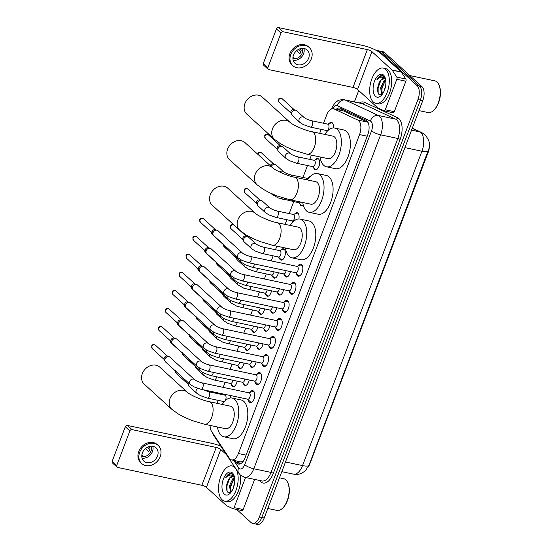 <?xml version="1.0" encoding="UTF-8"?>
<svg xmlns="http://www.w3.org/2000/svg" width="552" height="552" viewBox="0 0 552 552"><rect width="100%" height="100%" fill="white"/><g stroke="black" fill="none" stroke-linecap="round" stroke-linejoin="round"><path stroke-width="0.83" d="M328.978 123.669A5.761 2.967 102 0 1 331.455 122.358A5.761 2.967 102 0 1 332.242 122.779A5.761 2.967 102 0 1 333.284 127.926M315.254 159.797A5.761 2.967 102 0 1 317.731 158.493A5.761 2.967 102 0 1 318.518 158.914A5.761 2.967 102 0 1 319.235 165.559A5.761 2.967 102 0 1 315.344 169.768A5.761 2.967 102 0 1 314.557 169.347A5.761 2.967 102 0 1 313.612 167.566M308.395 177.868A5.761 2.967 102 0 1 310.134 176.578M303.352 205.351A5.761 2.967 102 0 1 301.62 205.896A5.761 2.967 102 0 1 300.826 205.482A5.761 2.967 102 0 1 299.881 203.702M294.664 213.997A5.761 2.967 102 0 1 297.142 212.692A5.761 2.967 102 0 1 297.928 213.107A5.761 2.967 102 0 1 298.846 218.971M280.94 250.132A5.761 2.967 102 0 1 283.417 248.821A5.761 2.967 102 0 1 284.204 249.242A5.761 2.967 102 0 1 284.922 255.893A5.761 2.967 102 0 1 281.03 260.095A5.761 2.967 102 0 1 280.243 259.675A5.761 2.967 102 0 1 279.298 257.901M278.339 272.75A5.761 2.967 102 0 1 274.165 278.16A5.761 2.967 102 0 1 273.378 277.746A5.761 2.967 102 0 1 272.433 275.965M271.474 290.821A5.761 2.967 102 0 1 267.306 296.231A5.761 2.967 102 0 1 266.512 295.81A5.761 2.967 102 0 1 265.567 294.03M264.615 308.885A5.761 2.967 102 0 1 260.44 314.295A5.761 2.967 102 0 1 259.654 313.874A5.761 2.967 102 0 1 258.709 312.101M257.75 326.95A5.761 2.967 102 0 1 253.575 332.359A5.761 2.967 102 0 1 252.788 331.945A5.761 2.967 102 0 1 251.843 330.165M250.884 345.021A5.761 2.967 102 0 1 246.716 350.43A5.761 2.967 102 0 1 245.923 350.009A5.761 2.967 102 0 1 244.984 348.229M244.025 363.085A5.761 2.967 102 0 1 239.851 368.494A5.761 2.967 102 0 1 239.064 368.074A5.761 2.967 102 0 1 238.119 366.293M237.16 381.149A5.761 2.967 102 0 1 232.985 386.559A5.761 2.967 102 0 1 232.199 386.145A5.761 2.967 102 0 1 231.253 384.364M290.407 271.591A5.761 2.967 102 0 1 286.24 277A5.761 2.967 102 0 1 285.446 276.587A5.761 2.967 102 0 1 284.508 274.806M283.549 289.655A5.761 2.967 102 0 1 279.374 295.072A5.761 2.967 102 0 1 278.587 294.651A5.761 2.967 102 0 1 277.642 292.87M276.683 307.726A5.761 2.967 102 0 1 272.509 313.136A5.761 2.967 102 0 1 271.722 312.715A5.761 2.967 102 0 1 270.777 310.935M269.818 325.79A5.761 2.967 102 0 1 265.65 331.2A5.761 2.967 102 0 1 264.863 330.786A5.761 2.967 102 0 1 263.918 329.006M262.959 343.855A5.761 2.967 102 0 1 258.784 349.264A5.761 2.967 102 0 1 257.998 348.85A5.761 2.967 102 0 1 257.053 347.07M256.093 361.926A5.761 2.967 102 0 1 251.926 367.335A5.761 2.967 102 0 1 251.132 366.914A5.761 2.967 102 0 1 250.187 365.134M249.235 379.99A5.761 2.967 102 0 1 245.06 385.399A5.761 2.967 102 0 1 244.274 384.979A5.761 2.967 102 0 1 243.328 383.205M297.845 266.009A6.127 3.153 102 0 1 300.771 264.208A6.127 3.153 102 0 1 301.613 264.656A6.127 3.153 102 0 1 302.372 271.729A6.127 3.153 102 0 1 298.232 276.2A6.127 3.153 102 0 1 297.39 275.758A6.127 3.153 102 0 1 296.286 273.371M290.98 284.073A6.127 3.153 102 0 1 293.912 282.279A6.127 3.153 102 0 1 294.747 282.721A6.127 3.153 102 0 1 295.506 289.793A6.127 3.153 102 0 1 291.366 294.264A6.127 3.153 102 0 1 290.531 293.823A6.127 3.153 102 0 1 289.42 291.435M284.114 302.144A6.127 3.153 102 0 1 287.047 300.343A6.127 3.153 102 0 1 287.882 300.785A6.127 3.153 102 0 1 288.648 307.864A6.127 3.153 102 0 1 284.508 312.335A6.127 3.153 102 0 1 283.666 311.887A6.127 3.153 102 0 1 282.562 309.5M277.256 320.208A6.127 3.153 102 0 1 280.181 318.407A6.127 3.153 102 0 1 281.023 318.856A6.127 3.153 102 0 1 281.782 325.928A6.127 3.153 102 0 1 277.642 330.4A6.127 3.153 102 0 1 276.807 329.958A6.127 3.153 102 0 1 275.696 327.571M270.39 338.272A6.127 3.153 102 0 1 273.323 336.478A6.127 3.153 102 0 1 274.158 336.92A6.127 3.153 102 0 1 274.917 343.993A6.127 3.153 102 0 1 270.784 348.464A6.127 3.153 102 0 1 269.942 348.022A6.127 3.153 102 0 1 268.831 345.635M263.532 356.344A6.127 3.153 102 0 1 266.457 354.543A6.127 3.153 102 0 1 267.299 354.984A6.127 3.153 102 0 1 268.058 362.064A6.127 3.153 102 0 1 263.918 366.535A6.127 3.153 102 0 1 263.076 366.086A6.127 3.153 102 0 1 261.972 363.699M256.666 374.408A6.127 3.153 102 0 1 259.599 372.607A6.127 3.153 102 0 1 260.434 373.055A6.127 3.153 102 0 1 261.193 380.128A6.127 3.153 102 0 1 257.053 384.599A6.127 3.153 102 0 1 256.218 384.157A6.127 3.153 102 0 1 255.107 381.763M249.801 392.472A6.127 3.153 102 0 1 252.733 390.678A6.127 3.153 102 0 1 253.568 391.12A6.127 3.153 102 0 1 254.334 398.192A6.127 3.153 102 0 1 250.194 402.663A6.127 3.153 102 0 1 249.352 402.222A6.127 3.153 102 0 1 248.248 399.834M210.112 425.419A10.805 5.561 -78 0 0 211.547 431.402L229.39 458.27A10.805 5.561 -78 0 0 230.129 459.14A10.805 5.561 -78 0 0 231.605 459.919A10.805 5.561 -78 0 0 238.409 453.516L359.559 134.591A10.805 5.561 -78 0 0 357.862 120.074L334.029 108.965A10.805 5.561 -78 0 0 333.401 108.751A10.805 5.561 -78 0 0 326.598 115.161L323.52 123.255M231.605 459.919L241.058 461.927L243.694 460.996M308.099 467.171A9.722 5.009 -78 0 0 309.81 463.921L428.235 152.159A9.722 5.009 -78 0 0 429.415 146.308M357.862 120.074L367.673 122.158L343.841 111.042L333.401 108.751M321.195 129.389L319.698 133.329M311.418 155.133L309.796 159.39M307.471 165.517L302.938 177.454M293.74 201.652L289.207 213.589M286.881 219.717L285.108 224.381M276.828 246.185L275.482 249.718M273.157 255.852L271.232 260.903M266.292 273.916L264.373 278.974M259.426 291.987L257.508 297.038M252.568 310.051L250.649 315.102M245.702 328.116L243.784 333.173M238.843 346.187L236.918 351.238M231.978 364.251L230.06 369.302M225.112 382.315L223.194 387.366M220.869 393.5L220.579 394.252M218.254 400.379L217.129 403.346M230.225 395.487A5.761 2.967 102 0 1 230.446 397.964M308.975 465.281A12.599 3.119 20.8 0 1 302.537 465.598A14.4 7.417 -78 0 1 293.471 474.14C296.596 474.761 299.557 474.341 302.358 472.891L305.346 470.746L308.975 465.281L429.228 147.839C430.553 144.341 429.139 139.973 424.978 134.736L421.673 132.535A12.599 10.729 115 0 0 419.692 131.873L412.22 128.388M376.878 50.749A10.805 5.561 102 0 1 378.21 50.729A10.805 5.561 102 0 1 379.686 51.508L417.105 85.608L419.52 86.119A10.805 5.561 102 0 1 420.369 100.064L261.807 517.479A10.805 5.561 102 0 1 255.003 523.889A10.805 5.561 102 0 0 261.807 517.479L420.369 100.064A10.805 5.561 102 0 0 419.52 86.119L382.101 52.026L419.52 86.119L421.942 86.629A10.805 5.561 102 0 1 422.784 100.574L264.222 517.99A10.805 5.561 102 0 1 257.418 524.4L252.588 523.379A10.805 5.561 102 0 1 251.112 522.592L236.725 509.482M378.21 50.729L380.625 51.239A10.805 5.561 102 0 1 382.101 52.026A10.805 5.561 102 0 0 380.625 51.239L383.04 51.75A10.805 5.561 102 0 1 384.516 52.537L421.942 86.629M234.952 460.63L236.125 462.397A10.805 5.561 -78 0 0 236.863 463.266A10.805 5.561 -78 0 0 238.34 464.053A10.805 5.561 -78 0 0 245.143 457.642L367.777 134.798A10.805 5.561 -78 0 0 366.086 120.288L340.336 108.282A10.805 5.561 -78 0 0 339.708 108.068A10.805 5.561 -78 0 0 336.161 109.337M239.602 464.046A10.805 5.561 102 0 1 239.278 463.777A10.805 5.561 102 0 1 238.54 462.907L237.367 461.141M417.105 85.608A10.805 5.561 102 0 1 417.954 99.546L259.392 516.969A10.805 5.561 102 0 1 252.588 523.379M354.412 101.885L358.717 90.542M338.576 109.848A10.805 5.561 102 0 1 340.957 108.571M245.557 477.487L234.11 507.619L243.17 509.537A1.801 0.925 102 0 1 242.038 510.607A1.801 0.925 102 0 1 241.935 510.572L233.089 508.702M254.617 479.405L243.17 509.537M220.869 446.244A14.4 3.567 20.8 0 0 211.671 443.297L127.429 425.454L131.99 429.608L216.232 447.458A3.602 0.89 -159.2 0 1 220.772 449.48L226.465 454.669M117.031 467.137L112.47 462.983A1.801 1.477 -47.7 0 1 112.166 461.327L116.734 465.488A1.801 1.477 132.3 0 0 117.624 467.44L201.866 485.284A3.602 0.89 -159.2 0 1 206.407 487.312L226.568 505.687A1.801 0.925 -78 0 0 226.713 505.777L232.875 508.654A1.801 0.925 -78 0 0 232.978 508.689A1.801 0.925 -78 0 0 234.11 507.619M131.99 429.608A1.801 1.477 132.3 0 0 129.865 430.919L125.304 426.765L112.166 461.327M125.304 426.765A1.801 1.477 -47.7 0 1 127.429 425.454M129.865 430.919L116.734 465.488M142.388 452.888A9.005 7.39 132.3 0 0 143.872 461.141A9.005 7.39 132.3 0 0 157.486 456.083A9.005 7.39 132.3 0 0 156.002 447.831A9.005 7.39 132.3 0 0 142.388 452.888M142.043 458.105A9.005 7.39 132.3 0 0 152.462 451.508A9.005 7.39 132.3 0 0 152.814 446.292M141.912 454.613L142.657 455.296A7.204 5.906 -47.7 0 1 141.816 455.29M145.486 448.534L148.778 451.536A7.204 5.906 -47.7 0 0 149.585 449.942A7.204 5.906 -47.7 0 0 150.013 448.272L148.391 446.789M141.781 456.249A7.204 5.906 132.3 0 0 150.958 451.191A7.204 5.906 132.3 0 0 150.938 446.202M158.182 445.436L157.272 444.601A12.241 10.046 132.3 0 0 138.759 451.481A12.241 10.046 132.3 0 0 140.781 462.7L141.691 463.535A12.241 10.046 132.3 0 0 160.204 456.663A12.241 10.046 132.3 0 0 158.182 445.436A12.241 10.046 132.3 0 0 139.67 452.309A12.241 10.046 132.3 0 0 141.691 463.535M149.709 449.59L147.06 447.43M279.484 477.811L283.652 478.694A16.201 8.342 102 0 1 285.867 479.874A16.201 8.342 102 0 1 287.889 482.917L288.151 483.559A15.484 7.976 102 0 1 283.024 507.778L282.514 508.261A16.201 8.342 102 0 1 276.938 510.4L267.837 508.475M287.889 482.917A16.201 8.342 102 0 1 282.514 508.261M235.883 468.848A18.002 9.274 102 0 1 236.277 489.631A18.002 9.274 102 0 1 224.629 501.161A18.002 9.274 102 0 1 222.166 499.85A18.002 9.274 102 0 1 219.931 479.074A18.002 9.274 102 0 1 232.095 465.936A18.002 9.274 102 0 1 234.559 467.24A18.002 9.274 102 0 1 235.683 468.544M240.265 474.955A18.002 9.274 102 0 1 237.243 493.619A18.002 9.274 102 0 1 227.044 501.671L224.629 501.161M234.614 478.046L230.474 485.891L231.26 491.984M234.496 477.321L232.958 478.453L229.515 485.691L230.453 491.956L230.977 492.356M234.655 482.372L233.165 488.465M233.406 476.328L230.08 477.846L228.148 480.537A8.135 4.188 102 0 1 233.068 476.224A8.135 4.188 102 0 1 234.179 476.818A8.135 4.188 102 0 1 234.448 477.094L234.117 476.68C231.467 474.147 228.638 474.534 225.637 477.839C226.893 475.465 228.328 474.009 229.929 473.457L233.089 474.423L234.131 475.852M228.148 480.537C226.023 485.449 225.865 489.3 227.686 492.108L230.874 492.487M224.326 494.178A11.737 6.044 102 0 1 223.401 479.026A11.737 6.044 102 0 1 232.399 472.912A11.737 6.044 102 0 1 233.862 475.12A11.737 6.044 102 0 1 229.97 493.481A11.737 6.044 102 0 1 224.326 494.178M234.324 476.542L233.848 476.39M234.462 477.149L234.131 477.521M230.432 491.935L230.626 492.632M233.144 474.478L231.902 475.189M233.599 478.991L230.819 486.547L230.736 491.038M233.351 474.706L232.316 475.334M229.763 478.177L226.989 485.732L227.051 491.08M231.212 473.43L227.445 475.444L225.637 477.839M159.763 367.135A11.523 9.453 132.3 0 0 142.34 373.601A11.523 9.453 132.3 0 0 144.244 384.164L171.838 409.308A11.523 9.453 -47.7 0 1 169.933 398.744A11.523 9.453 -47.7 0 1 187.356 392.279L159.763 367.135M209.229 401.677A11.523 5.934 -78 0 1 210.802 402.512A11.523 5.934 -78 0 1 211.706 417.381A11.523 5.934 -78 0 1 204.454 424.219L225.589 428.697A11.523 5.934 -78 0 0 233.372 420.286A11.523 5.934 -78 0 0 231.943 406.99A11.523 5.934 -78 0 0 230.363 406.155L209.229 401.677C201.721 400.393 189.032 394.307 187.356 392.279M222.249 404.437A19.803 10.198 102 0 1 232.082 398.054A19.803 10.198 102 0 1 234.786 399.489A19.803 10.198 102 0 1 237.25 422.349A19.803 10.198 102 0 1 223.87 436.798A19.803 10.198 102 0 1 221.166 435.362A19.803 10.198 102 0 1 217.474 426.979M232.082 398.054L241.141 399.972A19.803 10.198 102 0 1 243.846 401.407A19.803 10.198 102 0 1 246.302 424.267A19.803 10.198 102 0 1 232.93 438.716L223.87 436.798M227.748 188.163A11.523 9.453 132.3 0 0 210.326 194.635A11.523 9.453 132.3 0 0 212.23 205.199L239.823 230.343A11.523 9.453 -47.7 0 1 237.919 219.779A11.523 9.453 -47.7 0 1 255.341 213.307L227.748 188.163M277.214 222.704A11.523 5.934 -78 0 1 278.788 223.546A11.523 5.934 -78 0 1 279.692 238.416A11.523 5.934 -78 0 1 272.433 245.254L293.574 249.732A11.523 5.934 -78 0 0 301.351 241.321A11.523 5.934 -78 0 0 299.922 228.024A11.523 5.934 -78 0 0 298.349 227.182L277.214 222.704C269.707 221.428 257.018 215.335 255.341 213.307M290.235 225.464A19.803 10.198 102 0 1 300.067 219.082A19.803 10.198 102 0 1 302.772 220.524A19.803 10.198 102 0 1 305.228 243.377A19.803 10.198 102 0 1 291.856 257.832A19.803 10.198 102 0 1 289.144 256.39A19.803 10.198 102 0 1 285.453 248.007M300.067 219.082L309.12 221A19.803 10.198 102 0 1 311.832 222.442A19.803 10.198 102 0 1 314.288 245.295A19.803 10.198 102 0 1 300.916 259.75L291.856 257.832M245.04 142.644A11.523 9.453 132.3 0 0 227.617 149.109A11.523 9.453 132.3 0 0 229.522 159.673L257.115 184.816A11.523 9.453 -47.7 0 1 255.21 174.253A11.523 9.453 -47.7 0 1 272.633 167.787L245.04 142.644M294.506 177.185A11.523 5.934 -78 0 1 296.079 178.02A11.523 5.934 -78 0 1 296.983 192.889A11.523 5.934 -78 0 1 289.731 199.727L310.866 204.205A11.523 5.934 -78 0 0 318.649 195.794A11.523 5.934 -78 0 0 317.214 182.498A11.523 5.934 -78 0 0 315.64 181.663L294.506 177.185C286.999 175.902 274.31 169.816 272.633 167.787M307.526 179.938A19.803 10.198 102 0 1 317.359 173.556A19.803 10.198 102 0 1 320.063 174.998A19.803 10.198 102 0 1 322.527 197.857A19.803 10.198 102 0 1 309.148 212.306A19.803 10.198 102 0 1 306.443 210.871A19.803 10.198 102 0 1 302.751 202.487M317.359 173.556L326.418 175.481A19.803 10.198 102 0 1 329.123 176.916A19.803 10.198 102 0 1 331.579 199.776A19.803 10.198 102 0 1 318.207 214.224L309.148 212.306M262.338 97.117A11.523 9.453 132.3 0 0 244.915 103.583A11.523 9.453 132.3 0 0 246.813 114.147L274.406 139.29A11.523 9.453 -47.7 0 1 272.509 128.726A11.523 9.453 -47.7 0 1 289.931 122.261L262.338 97.117M311.797 131.659A11.523 5.934 -78 0 1 313.377 132.494A11.523 5.934 -78 0 1 314.281 147.363A11.523 5.934 -78 0 1 307.022 154.201L328.157 158.679A11.523 5.934 -78 0 0 335.94 150.268A11.523 5.934 -78 0 0 334.512 136.972A11.523 5.934 -78 0 0 332.932 136.137L311.797 131.659C304.297 130.375 291.601 124.29 289.931 122.261M324.817 134.419A19.803 10.198 102 0 1 334.65 128.036A19.803 10.198 102 0 1 337.362 129.472A19.803 10.198 102 0 1 339.818 152.331A19.803 10.198 102 0 1 326.439 166.78A19.803 10.198 102 0 1 323.734 165.345A19.803 10.198 102 0 1 320.043 156.961M334.65 128.036L343.71 129.955A19.803 10.198 102 0 1 346.414 131.39A19.803 10.198 102 0 1 348.878 154.249A19.803 10.198 102 0 1 335.499 168.698L326.439 166.78M250.153 401.642A5.403 2.781 -78 0 0 250.18 401.663A5.403 2.781 -78 0 0 250.208 401.69A5.403 2.781 -78 0 0 250.946 402.084A5.403 2.781 -78 0 0 252.581 401.566M254.472 392.651A5.403 2.781 -78 0 0 253.927 391.906A5.403 2.781 -78 0 0 253.189 391.513A5.403 2.781 -78 0 0 252.319 391.582L248.862 392.81M247.772 399.199A3.243 1.67 -78 0 0 249.959 396.833A3.243 1.67 -78 0 0 249.559 393.093A3.243 1.67 -78 0 0 249.118 392.858L202.135 382.909A3.243 1.67 -78 0 1 202.577 383.143A3.243 1.67 -78 0 1 202.894 387.138A3.243 1.67 -78 0 1 200.79 389.25L247.772 399.199M194.566 379.631A3.243 2.656 -47.7 0 0 189.736 381.266A3.243 2.656 -47.7 0 0 189.66 381.453A3.243 2.656 -47.7 0 0 190.198 384.42L165.572 361.981A3.243 2.656 -47.7 0 1 165.013 361.18A3.243 2.656 -47.7 0 1 165.034 359.007A3.243 2.656 -47.7 0 1 168.871 356.654A3.243 2.656 -47.7 0 1 169.084 356.709A3.243 2.656 -47.7 0 1 169.933 357.192L194.566 379.631C196.146 380.894 198.672 381.984 202.135 382.909M165.013 361.18L164.255 359.352A2.339 1.918 -47.7 0 1 164.268 357.786A2.339 1.918 -47.7 0 1 167.035 356.081A2.339 1.918 -47.7 0 1 167.194 356.123A2.339 1.918 -47.7 0 1 167.353 356.178M257.018 383.571A5.403 2.781 -78 0 0 257.046 383.599A5.403 2.781 -78 0 0 257.073 383.626A5.403 2.781 -78 0 0 257.812 384.013A5.403 2.781 -78 0 0 259.447 383.502M261.337 374.587A5.403 2.781 -78 0 0 260.785 373.842A5.403 2.781 -78 0 0 260.047 373.449A5.403 2.781 -78 0 0 259.178 373.518L255.728 374.739M254.638 381.135A3.243 1.67 -78 0 0 256.825 378.769A3.243 1.67 -78 0 0 256.418 375.029A3.243 1.67 -78 0 0 255.976 374.794L208.994 364.837A3.243 1.67 -78 0 1 209.443 365.079A3.243 1.67 -78 0 1 209.76 369.074A3.243 1.67 -78 0 1 207.655 371.179L254.638 381.135M201.425 361.567A3.243 2.656 -47.7 0 0 196.602 363.202A3.243 2.656 -47.7 0 0 196.526 363.382A3.243 2.656 -47.7 0 0 197.064 366.356L172.431 343.917A3.243 2.656 -47.7 0 1 171.872 343.109A3.243 2.656 -47.7 0 1 171.9 340.943A3.243 2.656 -47.7 0 1 175.729 338.583A3.243 2.656 -47.7 0 1 175.95 338.638A3.243 2.656 -47.7 0 1 176.799 339.121L201.425 361.567C203.005 362.823 205.53 363.92 208.994 364.837M171.872 343.109L171.113 341.281A2.339 1.918 -47.7 0 1 171.134 339.715A2.339 1.918 -47.7 0 1 173.901 338.01A2.339 1.918 -47.7 0 1 174.059 338.052A2.339 1.918 -47.7 0 1 174.211 338.114M263.877 365.507A5.403 2.781 -78 0 0 263.904 365.534A5.403 2.781 -78 0 0 263.932 365.555A5.403 2.781 -78 0 0 264.67 365.948A5.403 2.781 -78 0 0 266.312 365.431M268.196 356.516A5.403 2.781 -78 0 0 267.651 355.771A5.403 2.781 -78 0 0 266.913 355.384A5.403 2.781 -78 0 0 266.043 355.453L262.586 356.675M261.496 363.071A3.243 1.67 -78 0 0 263.683 360.704A3.243 1.67 -78 0 0 263.283 356.965A3.243 1.67 -78 0 0 262.842 356.73L215.86 346.773A3.243 1.67 -78 0 1 216.301 347.008A3.243 1.67 -78 0 1 216.625 351.003A3.243 1.67 -78 0 1 214.514 353.114L261.496 363.071M208.29 343.496A3.243 2.656 -47.7 0 0 203.467 345.131A3.243 2.656 -47.7 0 0 203.391 345.317A3.243 2.656 -47.7 0 0 203.923 348.291L179.297 325.846A3.243 2.656 -47.7 0 1 178.738 325.045A3.243 2.656 -47.7 0 1 178.765 322.879A3.243 2.656 -47.7 0 1 182.595 320.519A3.243 2.656 -47.7 0 1 182.809 320.574A3.243 2.656 -47.7 0 1 183.664 321.057L208.29 343.496C209.87 344.758 212.396 345.849 215.86 346.773M178.738 325.045L177.979 323.217A2.339 1.918 -47.7 0 1 177.992 321.65A2.339 1.918 -47.7 0 1 180.766 319.946A2.339 1.918 -47.7 0 1 180.918 319.987A2.339 1.918 -47.7 0 1 181.077 320.043M268.106 344.952L270.77 347.463A5.403 2.781 -78 0 0 270.77 347.463A5.403 2.781 -78 0 0 270.797 347.491A5.403 2.781 -78 0 0 271.536 347.884A5.403 2.781 -78 0 0 273.171 347.367M275.062 338.452A5.403 2.781 -78 0 0 274.51 337.707A5.403 2.781 -78 0 0 273.771 337.313A5.403 2.781 -78 0 0 272.902 337.389L269.452 338.611M268.362 345A3.243 1.67 -78 0 0 270.549 342.64A3.243 1.67 -78 0 0 270.149 338.893A3.243 1.67 -78 0 0 269.7 338.659L222.718 328.709A3.243 1.67 -78 0 1 223.167 328.944A3.243 1.67 -78 0 1 223.484 332.939A3.243 1.67 -78 0 1 221.38 335.05L268.362 345M215.149 325.432A3.243 2.656 -47.7 0 0 210.326 327.067A3.243 2.656 -47.7 0 0 210.25 327.253A3.243 2.656 -47.7 0 0 210.788 330.22L186.162 307.781A3.243 2.656 -47.7 0 1 185.596 306.981A3.243 2.656 -47.7 0 1 185.624 304.808A3.243 2.656 -47.7 0 1 189.46 302.455A3.243 2.656 -47.7 0 1 189.674 302.51A3.243 2.656 -47.7 0 1 190.523 302.993L215.149 325.432C216.736 326.694 219.254 327.784 222.718 328.709M185.596 306.981L184.837 305.152A2.339 1.918 -47.7 0 1 184.858 303.586A2.339 1.918 -47.7 0 1 187.625 301.882A2.339 1.918 -47.7 0 1 187.783 301.923A2.339 1.918 -47.7 0 1 187.935 301.978M277.608 329.371A5.403 2.781 -78 0 0 277.635 329.399A5.403 2.781 -78 0 0 277.656 329.427A5.403 2.781 -78 0 0 278.401 329.813A5.403 2.781 -78 0 0 280.036 329.302M281.92 320.388A5.403 2.781 -78 0 0 281.375 319.642A5.403 2.781 -78 0 0 280.637 319.249A5.403 2.781 -78 0 0 279.767 319.318L276.317 320.539M275.22 326.936A3.243 1.67 -78 0 0 277.414 324.569A3.243 1.67 -78 0 0 277.007 320.829A3.243 1.67 -78 0 0 276.566 320.595L229.584 310.645A3.243 1.67 -78 0 1 230.025 310.88A3.243 1.67 -78 0 1 230.35 314.875A3.243 1.67 -78 0 1 228.238 316.979L275.22 326.936M222.014 307.367A3.243 2.656 -47.7 0 0 217.191 309.003A3.243 2.656 -47.7 0 0 217.115 309.182A3.243 2.656 -47.7 0 0 217.647 312.156L193.021 289.717A3.243 2.656 -47.7 0 1 192.462 288.91A3.243 2.656 -47.7 0 1 192.489 286.743A3.243 2.656 -47.7 0 1 196.319 284.383A3.243 2.656 -47.7 0 1 196.54 284.439A3.243 2.656 -47.7 0 1 197.388 284.922L222.014 307.367C223.594 308.623 226.12 309.72 229.584 310.645M192.462 288.91L191.703 287.081A2.339 1.918 -47.7 0 1 191.723 285.515A2.339 1.918 -47.7 0 1 194.49 283.818A2.339 1.918 -47.7 0 1 194.649 283.852A2.339 1.918 -47.7 0 1 194.801 283.914M284.466 311.307A5.403 2.781 -78 0 0 284.494 311.335A5.403 2.781 -78 0 0 284.522 311.356A5.403 2.781 -78 0 0 285.26 311.749A5.403 2.781 -78 0 0 286.895 311.231M288.786 302.317A5.403 2.781 -78 0 0 288.241 301.571A5.403 2.781 -78 0 0 287.502 301.185A5.403 2.781 -78 0 0 286.633 301.254L283.176 302.475M282.086 308.872A3.243 1.67 -78 0 0 284.273 306.505A3.243 1.67 -78 0 0 283.873 302.765A3.243 1.67 -78 0 0 283.431 302.53L236.449 292.574A3.243 1.67 -78 0 1 236.891 292.808A3.243 1.67 -78 0 1 237.215 296.803A3.243 1.67 -78 0 1 235.104 298.915L282.086 308.872M228.88 289.296A3.243 2.656 -47.7 0 0 224.05 290.938A3.243 2.656 -47.7 0 0 223.974 291.118A3.243 2.656 -47.7 0 0 224.512 294.092L199.886 271.646A3.243 2.656 -47.7 0 1 199.327 270.846A3.243 2.656 -47.7 0 1 199.348 268.679A3.243 2.656 -47.7 0 1 203.184 266.319A3.243 2.656 -47.7 0 1 203.398 266.375A3.243 2.656 -47.7 0 1 204.254 266.857L228.88 289.296C230.46 290.559 232.985 291.649 236.449 292.574M199.327 270.846L198.568 269.017A2.339 1.918 -47.7 0 1 198.582 267.451A2.339 1.918 -47.7 0 1 201.349 265.747A2.339 1.918 -47.7 0 1 201.508 265.788A2.339 1.918 -47.7 0 1 201.666 265.843M291.332 293.243A5.403 2.781 -78 0 0 291.359 293.264A5.403 2.781 -78 0 0 291.387 293.291A5.403 2.781 -78 0 0 292.125 293.685A5.403 2.781 -78 0 0 293.761 293.167M295.651 284.252A5.403 2.781 -78 0 0 295.099 283.507A5.403 2.781 -78 0 0 294.361 283.114A5.403 2.781 -78 0 0 293.491 283.19L290.041 284.411M288.951 290.8A3.243 1.67 -78 0 0 291.139 288.441A3.243 1.67 -78 0 0 290.731 284.694A3.243 1.67 -78 0 0 290.29 284.459L243.308 274.51A3.243 1.67 -78 0 1 243.756 274.744A3.243 1.67 -78 0 1 244.074 278.739A3.243 1.67 -78 0 1 241.969 280.851L288.951 290.8M235.738 271.232A3.243 2.656 -47.7 0 0 230.915 272.867A3.243 2.656 -47.7 0 0 230.839 273.054A3.243 2.656 -47.7 0 0 231.378 276.021L206.745 253.582A3.243 2.656 -47.7 0 1 206.186 252.781A3.243 2.656 -47.7 0 1 206.213 250.615A3.243 2.656 -47.7 0 1 210.043 248.255A3.243 2.656 -47.7 0 1 210.264 248.31A3.243 2.656 -47.7 0 1 211.112 248.793L235.738 271.232C237.319 272.495 239.844 273.585 243.308 274.51M206.186 252.781L205.427 250.953A2.339 1.918 -47.7 0 1 205.447 249.387A2.339 1.918 -47.7 0 1 208.214 247.682A2.339 1.918 -47.7 0 1 208.373 247.724A2.339 1.918 -47.7 0 1 208.525 247.779M298.19 275.172A5.403 2.781 -78 0 0 298.218 275.2A5.403 2.781 -78 0 0 298.246 275.227A5.403 2.781 -78 0 0 298.984 275.62A5.403 2.781 -78 0 0 300.626 275.103M302.51 266.188A5.403 2.781 -78 0 0 301.965 265.443A5.403 2.781 -78 0 0 301.226 265.05A5.403 2.781 -78 0 0 300.357 265.119L296.9 266.34M295.81 272.736A3.243 1.67 -78 0 0 297.997 270.37A3.243 1.67 -78 0 0 297.597 266.63A3.243 1.67 -78 0 0 297.155 266.395L250.173 256.445A3.243 1.67 -78 0 1 250.615 256.68A3.243 1.67 -78 0 1 250.939 260.675A3.243 1.67 -78 0 1 248.828 262.786L295.81 272.736M242.604 253.168A3.243 2.656 -47.7 0 0 237.781 254.803A3.243 2.656 -47.7 0 0 237.705 254.983A3.243 2.656 -47.7 0 0 238.236 257.957L213.61 235.518A3.243 2.656 -47.7 0 1 213.051 234.717A3.243 2.656 -47.7 0 1 213.079 232.544A3.243 2.656 -47.7 0 1 216.908 230.184A3.243 2.656 -47.7 0 1 217.122 230.239A3.243 2.656 -47.7 0 1 217.978 230.729L242.604 253.168C244.184 254.431 246.709 255.521 250.173 256.445M213.051 234.717L212.292 232.889A2.339 1.918 -47.7 0 1 212.313 231.322A2.339 1.918 -47.7 0 1 215.08 229.618A2.339 1.918 -47.7 0 1 215.232 229.66A2.339 1.918 -47.7 0 1 215.39 229.715M244.943 384.73A5.403 2.781 -78 0 0 244.971 384.758A5.403 2.781 -78 0 0 244.998 384.785A5.403 2.781 -78 0 0 245.737 385.179A5.403 2.781 -78 0 0 246.302 385.186M199.672 368.17A3.243 2.656 -47.7 0 0 200.328 370.765L203.95 373.117L210.919 375.595L242.563 382.294A3.243 1.67 -78 0 0 244.936 379.079M200.328 370.765L184.34 356.199A3.243 2.656 -47.7 0 1 183.781 355.391A3.243 2.656 -47.7 0 1 183.602 354.087M183.022 353.563L183.781 355.391M251.809 366.666A5.403 2.781 -78 0 0 251.836 366.694A5.403 2.781 -78 0 0 252.602 367.108A5.403 2.781 -78 0 0 253.168 367.121M206.538 350.106A3.243 2.656 -47.7 0 0 207.193 352.7L210.816 355.046L217.785 357.523L249.428 364.23A3.243 1.67 -78 0 0 251.802 361.015M251.836 366.694A5.403 2.781 -78 0 0 251.864 366.714L249.173 364.175M207.193 352.7L191.206 338.128A3.243 2.656 -47.7 0 1 190.647 337.327A3.243 2.656 -47.7 0 1 190.461 336.023M190.647 337.327L189.888 335.499A2.339 1.918 -47.7 0 1 189.881 335.492M258.674 348.602A5.403 2.781 -78 0 0 258.695 348.622A5.403 2.781 -78 0 0 258.722 348.65A5.403 2.781 -78 0 0 259.461 349.043A5.403 2.781 -78 0 0 260.026 349.05M213.396 332.035A3.243 2.656 -47.7 0 0 214.052 334.629L217.674 336.982L224.643 339.459L256.287 346.159A3.243 1.67 -78 0 0 258.66 342.951M214.052 334.629L198.064 320.063A3.243 2.656 -47.7 0 1 197.506 319.263A3.243 2.656 -47.7 0 1 197.326 317.959M196.747 317.434A2.339 1.918 -47.7 0 1 196.747 317.428L197.506 319.263M262.897 328.04L265.56 330.558A5.403 2.781 -78 0 0 265.56 330.558A5.403 2.781 -78 0 0 265.588 330.586A5.403 2.781 -78 0 0 266.326 330.979A5.403 2.781 -78 0 0 266.892 330.986M220.262 313.971A3.243 2.656 -47.7 0 0 220.917 316.565L224.54 318.918L231.509 321.395L263.152 328.095A3.243 1.67 -78 0 0 265.526 324.88M220.917 316.565L204.93 301.999A3.243 2.656 -47.7 0 1 204.371 301.199A3.243 2.656 -47.7 0 1 204.192 299.888M203.612 299.37A2.339 1.918 -47.7 0 1 203.605 299.363L204.371 301.199M272.398 312.466A5.403 2.781 -78 0 0 272.426 312.494A5.403 2.781 -78 0 0 272.453 312.522A5.403 2.781 -78 0 0 273.192 312.908A5.403 2.781 -78 0 0 273.757 312.922M227.127 295.906A3.243 2.656 -47.7 0 0 227.776 298.501L231.405 300.854L238.374 303.324L270.011 310.031A3.243 1.67 -78 0 0 272.391 306.815M227.776 298.501L211.795 283.935A3.243 2.656 -47.7 0 1 211.23 283.128A3.243 2.656 -47.7 0 1 211.05 281.824M211.23 283.128L210.471 281.299A2.339 1.918 -47.7 0 1 210.471 281.292M279.257 294.402A5.403 2.781 -78 0 0 279.284 294.43A5.403 2.781 -78 0 0 279.312 294.451A5.403 2.781 -78 0 0 280.05 294.844A5.403 2.781 -78 0 0 280.616 294.851M233.986 277.842A3.243 2.656 -47.7 0 0 234.641 280.43L238.264 282.783L245.233 285.26L276.876 291.96A3.243 1.67 -78 0 0 279.25 288.751M234.641 280.43L218.654 265.864A3.243 2.656 -47.7 0 1 218.095 265.063A3.243 2.656 -47.7 0 1 217.916 263.759M217.336 263.235A2.339 1.918 -47.7 0 1 217.336 263.228L218.095 265.063M286.122 276.338A5.403 2.781 -78 0 0 286.15 276.359A5.403 2.781 -78 0 0 286.177 276.386A5.403 2.781 -78 0 0 286.916 276.78A5.403 2.781 -78 0 0 287.482 276.787M240.851 259.771A3.243 2.656 -47.7 0 0 241.507 262.366L245.129 264.718L252.098 267.196L283.742 273.895A3.243 1.67 -78 0 0 286.115 270.68M241.507 262.366L225.52 247.8A3.243 2.656 -47.7 0 1 224.961 246.999A3.243 2.656 -47.7 0 1 224.774 245.695M224.961 246.999L224.202 245.171A2.339 1.918 -47.7 0 1 224.195 245.164M396.826 79.274A1.801 0.925 -78 0 0 396.805 77.101L392.189 70.152A1.801 0.925 -78 0 0 392.065 70.007L401.125 71.926A1.801 0.925 102 0 1 401.249 72.07L405.865 79.019A1.801 0.925 102 0 1 405.886 81.199L396.826 79.274L385.241 109.772L394.3 111.69A1.801 0.925 102 0 1 393.169 112.76A1.801 0.925 102 0 1 393.065 112.718L384.22 110.849M405.886 81.199L394.3 111.69M401.125 71.926L380.963 53.551A14.4 3.567 20.8 0 0 362.802 45.443L278.56 27.6L283.121 31.761L367.363 49.604A3.602 0.89 -159.2 0 1 371.903 51.633L392.065 70.007M268.162 69.29L263.594 65.129A1.801 1.477 -47.7 0 1 263.297 63.48L267.865 67.634A1.801 1.477 132.3 0 0 268.755 69.586L352.99 87.43A3.602 0.89 -159.2 0 1 357.537 89.459L377.699 107.833A1.801 0.925 -78 0 0 377.837 107.93L384.006 110.8A1.801 0.925 -78 0 0 384.109 110.835A1.801 0.925 -78 0 0 385.241 109.772M283.121 31.761A1.801 1.477 132.3 0 0 280.996 33.072L276.428 28.911L263.297 63.48M276.428 28.911A1.801 1.477 -47.7 0 1 278.56 27.6M280.996 33.072L267.865 67.634M293.519 55.034A9.005 7.39 132.3 0 0 295.003 63.287A9.005 7.39 132.3 0 0 308.616 58.236A9.005 7.39 132.3 0 0 307.126 49.984A9.005 7.39 132.3 0 0 293.519 55.034M293.174 60.258A9.005 7.39 132.3 0 0 303.593 53.661A9.005 7.39 132.3 0 0 303.938 48.438M293.036 56.766L293.788 57.449A7.204 5.906 -47.7 0 1 292.946 57.442M296.617 50.687L299.902 53.682A7.204 5.906 -47.7 0 0 300.716 52.095A7.204 5.906 -47.7 0 0 301.144 50.418L299.515 48.942M292.905 58.395A7.204 5.906 132.3 0 0 302.082 53.337A7.204 5.906 132.3 0 0 302.068 48.348M309.313 47.582L308.395 46.754A12.241 10.046 132.3 0 0 289.89 53.627A12.241 10.046 132.3 0 0 291.904 64.853L292.822 65.681A12.241 10.046 132.3 0 0 311.335 58.809A12.241 10.046 132.3 0 0 309.313 47.582A12.241 10.046 132.3 0 0 290.8 54.462A12.241 10.046 132.3 0 0 292.822 65.681M300.84 51.736L298.19 49.576M409.777 75.548L434.783 80.847A16.201 8.342 102 0 1 436.998 82.02A16.201 8.342 102 0 1 439.012 85.063L439.282 85.712A15.484 7.976 102 0 1 434.148 109.924L433.644 110.407A16.201 8.342 102 0 1 428.069 112.546L418.968 110.621M439.012 85.063A16.201 8.342 102 0 1 433.644 110.407M385.682 69.393A18.002 9.274 102 0 1 387.918 90.169A18.002 9.274 102 0 1 375.76 103.307A18.002 9.274 102 0 1 373.297 102.003A18.002 9.274 102 0 1 371.061 81.22A18.002 9.274 102 0 1 383.226 68.082A18.002 9.274 102 0 1 385.682 69.393M383.226 68.082L385.641 68.593A18.002 9.274 102 0 1 388.104 69.904A18.002 9.274 102 0 1 390.333 90.68A18.002 9.274 102 0 1 378.175 103.817L375.76 103.307M385.738 80.199L381.604 88.044L382.391 94.13M385.627 79.474L384.082 80.606L380.645 87.837L381.584 94.102L382.108 94.502M385.786 84.518L384.296 90.618M384.537 78.474L381.211 79.999L379.279 82.69A8.135 4.188 102 0 1 384.199 78.377A8.135 4.188 102 0 1 385.31 78.964A8.135 4.188 102 0 1 385.579 79.24L385.248 78.826C382.598 76.293 379.769 76.68 376.768 79.985C378.023 77.611 379.452 76.155 381.059 75.61L384.22 76.569L385.262 78.004M379.279 82.69C377.154 87.596 376.995 91.453 378.817 94.261L382.005 94.633M375.457 96.324A11.737 6.044 102 0 1 374.532 81.178A11.737 6.044 102 0 1 383.53 75.065A11.737 6.044 102 0 1 384.992 77.266A11.737 6.044 102 0 1 381.101 95.627A11.737 6.044 102 0 1 375.457 96.324M385.455 78.694L384.979 78.543M385.593 79.295L385.262 79.667M381.563 94.081L381.756 94.778M384.275 76.631L383.033 77.335M384.73 81.137L381.949 88.693L381.867 93.184M384.482 76.852L383.447 77.487M380.894 80.323L378.113 87.878L378.175 93.226M382.343 75.583L378.568 77.59L376.768 79.985M223.629 401.525A3.243 1.67 -78 0 0 225.816 399.158A3.243 1.67 -78 0 0 225.416 395.418A3.243 1.67 -78 0 0 224.974 395.184L208.67 391.727A3.243 1.67 -78 0 1 209.111 391.961A3.243 1.67 -78 0 1 209.436 395.957A3.243 1.67 -78 0 1 207.324 398.068L223.629 401.525M197.726 388.394A3.243 2.656 -47.7 0 0 196.27 390.085A3.243 2.656 -47.7 0 0 196.195 390.271A3.243 2.656 -47.7 0 0 196.733 393.238L189.343 386.503A3.243 2.656 -47.7 0 1 188.777 385.703A3.243 2.656 -47.7 0 1 188.805 383.536A3.243 2.656 -47.7 0 1 188.922 383.26M188.777 385.703L188.018 383.875A2.339 1.918 -47.7 0 1 187.997 382.419M232.875 385.896A5.403 2.781 -78 0 0 232.903 385.917A5.403 2.781 -78 0 0 232.93 385.945A5.403 2.781 -78 0 0 233.668 386.338A5.403 2.781 -78 0 0 234.234 386.345M202.943 372.579A3.243 2.656 -47.7 0 0 203.598 375.174L207.221 377.527L214.19 380.004L230.494 383.454A3.243 1.67 -78 0 0 232.868 380.238M203.598 375.174L196.202 368.439A3.243 2.656 -47.7 0 1 195.643 367.639A3.243 2.656 -47.7 0 1 195.463 366.328M194.884 365.81A2.339 1.918 -47.7 0 1 194.884 365.803L195.643 367.639M239.74 367.825A5.403 2.781 -78 0 0 239.761 367.853A5.403 2.781 -78 0 0 239.789 367.88A5.403 2.781 -78 0 0 240.527 368.267A5.403 2.781 -78 0 0 241.093 368.281M209.801 354.515A3.243 2.656 -47.7 0 0 210.457 357.109L216.453 360.518L237.353 365.389A3.243 1.67 -78 0 0 239.727 362.174M210.457 357.109L203.067 350.375A3.243 2.656 -47.7 0 1 202.508 349.568A3.243 2.656 -47.7 0 1 202.322 348.264M201.749 347.739A2.339 1.918 -47.7 0 1 201.742 347.732L202.508 349.568M246.599 349.761A5.403 2.781 -78 0 0 246.627 349.789A5.403 2.781 -78 0 0 247.393 350.203A5.403 2.781 -78 0 0 247.958 350.209M216.667 336.451A3.243 2.656 -47.7 0 0 217.322 339.045L223.312 342.454L244.219 347.325A3.243 1.67 -78 0 0 246.592 344.11M246.627 349.789A5.403 2.781 -78 0 0 246.654 349.809L243.963 347.27M217.322 339.045L209.926 332.304A3.243 2.656 -47.7 0 1 209.367 331.504A3.243 2.656 -47.7 0 1 209.187 330.2M208.608 329.675A2.339 1.918 -47.7 0 1 208.608 329.668L209.367 331.504M253.465 331.697A5.403 2.781 -78 0 0 253.492 331.717A5.403 2.781 -78 0 0 253.52 331.745A5.403 2.781 -78 0 0 254.258 332.138A5.403 2.781 -78 0 0 254.824 332.145M223.532 318.38A3.243 2.656 -47.7 0 0 224.181 320.974L227.803 323.327L234.772 325.804L251.077 329.254A3.243 1.67 -78 0 0 253.458 326.039M224.181 320.974L216.791 314.24A3.243 2.656 -47.7 0 1 216.232 313.439A3.243 2.656 -47.7 0 1 216.053 312.135M216.232 313.439L215.473 311.611A2.339 1.918 -47.7 0 1 215.466 311.604M257.694 311.135L260.351 313.653A5.403 2.781 -78 0 0 260.351 313.653A5.403 2.781 -78 0 0 260.378 313.681A5.403 2.781 -78 0 0 261.117 314.074A5.403 2.781 -78 0 0 261.683 314.081M230.391 300.316A3.243 2.656 -47.7 0 0 231.047 302.91L237.043 306.319L257.943 311.19A3.243 1.67 -78 0 0 260.316 307.975M231.047 302.91L223.657 296.176A3.243 2.656 -47.7 0 1 223.091 295.368A3.243 2.656 -47.7 0 1 222.911 294.064M222.332 293.54A2.339 1.918 -47.7 0 1 222.332 293.533L223.091 295.368M267.189 295.561A5.403 2.781 -78 0 0 267.216 295.589A5.403 2.781 -78 0 0 267.244 295.61A5.403 2.781 -78 0 0 267.982 296.003A5.403 2.781 -78 0 0 268.548 296.01M237.256 282.251A3.243 2.656 -47.7 0 0 237.912 284.846L243.901 288.254L264.808 293.126A3.243 1.67 -78 0 0 267.182 289.91M237.912 284.846L230.515 278.104A3.243 2.656 -47.7 0 1 229.956 277.304A3.243 2.656 -47.7 0 1 229.777 276M229.197 275.476A2.339 1.918 -47.7 0 1 229.197 275.469L229.956 277.304M274.054 277.497A5.403 2.781 -78 0 0 274.075 277.518A5.403 2.781 -78 0 0 274.102 277.546A5.403 2.781 -78 0 0 274.841 277.939A5.403 2.781 -78 0 0 275.407 277.946M244.115 264.18A3.243 2.656 -47.7 0 0 244.771 266.775L248.393 269.128L255.362 271.605L271.667 275.055A3.243 1.67 -78 0 0 274.04 271.839M244.771 266.775L237.381 260.04A3.243 2.656 -47.7 0 1 236.822 259.24A3.243 2.656 -47.7 0 1 236.642 257.936M236.063 257.411A2.339 1.918 -47.7 0 1 236.056 257.404L236.822 259.24M280.913 259.426A5.403 2.781 -78 0 0 280.94 259.454A5.403 2.781 -78 0 0 280.968 259.481A5.403 2.781 -78 0 0 281.706 259.875A5.403 2.781 -78 0 0 282.272 259.882M278.532 256.99A3.243 1.67 -78 0 0 280.72 254.624A3.243 1.67 -78 0 0 280.319 250.884A3.243 1.67 -78 0 0 279.878 250.649L263.573 247.199A3.243 1.67 -78 0 1 264.015 247.434A3.243 1.67 -78 0 1 264.332 251.429A3.243 1.67 -78 0 1 262.228 253.534L278.532 256.99M255.997 243.922A3.243 2.656 -47.7 0 0 251.174 245.557A3.243 2.656 -47.7 0 0 251.098 245.737A3.243 2.656 -47.7 0 0 251.636 248.71L244.239 241.976A3.243 2.656 -47.7 0 1 243.68 241.169A3.243 2.656 -47.7 0 1 243.708 239.002A3.243 2.656 -47.7 0 1 247.537 236.642A3.243 2.656 -47.7 0 1 247.758 236.698A3.243 2.656 -47.7 0 1 248.607 237.181L255.997 243.922C257.584 245.178 260.102 246.275 263.573 247.199M243.68 241.169L242.921 239.34A2.339 1.918 -47.7 0 1 242.942 237.774A2.339 1.918 -47.7 0 1 245.709 236.07A2.339 1.918 -47.7 0 1 245.868 236.111A2.339 1.918 -47.7 0 1 246.019 236.173M284.466 249.525A5.403 2.781 -78 0 0 283.949 249.304A5.403 2.781 -78 0 0 283.079 249.373L279.623 250.594M292.256 220.855A3.243 1.67 -78 0 0 294.444 218.495A3.243 1.67 -78 0 0 294.043 214.756A3.243 1.67 -78 0 0 293.602 214.514L277.297 211.064A3.243 1.67 -78 0 1 277.739 211.299A3.243 1.67 -78 0 1 278.063 215.294A3.243 1.67 -78 0 1 275.952 217.405L292.256 220.855M269.728 207.787A3.243 2.656 -47.7 0 0 264.898 209.422A3.243 2.656 -47.7 0 0 264.822 209.608A3.243 2.656 -47.7 0 0 265.36 212.575L257.97 205.841A3.243 2.656 -47.7 0 1 257.404 205.04A3.243 2.656 -47.7 0 1 257.432 202.867A3.243 2.656 -47.7 0 1 261.262 200.514A3.243 2.656 -47.7 0 1 261.482 200.569A3.243 2.656 -47.7 0 1 262.331 201.052L269.728 207.787C271.308 209.049 273.833 210.139 277.297 211.064M257.404 205.04L256.645 203.212A2.339 1.918 -47.7 0 1 256.666 201.646A2.339 1.918 -47.7 0 1 259.433 199.941A2.339 1.918 -47.7 0 1 259.592 199.983A2.339 1.918 -47.7 0 1 259.744 200.038M298.19 213.389A5.403 2.781 -78 0 0 297.673 213.169A5.403 2.781 -78 0 0 296.803 213.244L293.347 214.466M301.502 205.227A5.403 2.781 -78 0 0 301.53 205.254A5.403 2.781 -78 0 0 301.558 205.282A5.403 2.781 -78 0 0 302.296 205.675A5.403 2.781 -78 0 0 302.862 205.682M271.66 193.704A3.243 2.656 -47.7 0 0 272.226 194.511L278.215 197.92L299.122 202.791A3.243 1.67 -78 0 0 300.543 202.018M308.099 179.069A3.243 1.67 -78 0 0 307.768 178.62A3.243 1.67 -78 0 0 307.326 178.386L291.021 174.929A3.243 1.67 -78 0 1 291.463 175.163A3.243 1.67 -78 0 1 292.077 176.605M271.246 166.518A3.243 2.656 -47.7 0 1 274.993 164.379A3.243 2.656 -47.7 0 1 275.207 164.434A3.243 2.656 -47.7 0 1 276.055 164.917L283.452 171.651C285.032 172.914 287.558 174.004 291.021 174.929M270.335 165.69A2.339 1.918 -47.7 0 1 270.39 165.51A2.339 1.918 -47.7 0 1 273.157 163.806A2.339 1.918 -47.7 0 1 273.316 163.847A2.339 1.918 -47.7 0 1 273.475 163.903M315.226 169.098A5.403 2.781 -78 0 0 315.254 169.126A5.403 2.781 -78 0 0 315.282 169.147A5.403 2.781 -78 0 0 316.02 169.54A5.403 2.781 -78 0 0 316.586 169.547M312.846 166.656A3.243 1.67 -78 0 0 315.033 164.296A3.243 1.67 -78 0 0 314.633 160.556A3.243 1.67 -78 0 0 314.192 160.321L297.887 156.865A3.243 1.67 -78 0 1 298.328 157.099A3.243 1.67 -78 0 1 298.646 161.094A3.243 1.67 -78 0 1 296.541 163.206L312.846 166.656M290.311 153.587A3.243 2.656 -47.7 0 0 285.487 155.222A3.243 2.656 -47.7 0 0 285.412 155.409A3.243 2.656 -47.7 0 0 285.95 158.376L278.553 151.641A3.243 2.656 -47.7 0 1 277.994 150.841A3.243 2.656 -47.7 0 1 278.022 148.674A3.243 2.656 -47.7 0 1 281.851 146.315A3.243 2.656 -47.7 0 1 282.072 146.37A3.243 2.656 -47.7 0 1 282.921 146.853L290.311 153.587C291.898 154.85 294.416 155.94 297.887 156.865M277.994 150.841L277.235 149.012A2.339 1.918 -47.7 0 1 277.256 147.446A2.339 1.918 -47.7 0 1 280.023 145.742A2.339 1.918 -47.7 0 1 280.181 145.783A2.339 1.918 -47.7 0 1 280.333 145.838M318.78 159.197A5.403 2.781 -78 0 0 318.262 158.969A5.403 2.781 -78 0 0 317.393 159.045L313.936 160.266M326.57 130.527A3.243 1.67 -78 0 0 328.757 128.161A3.243 1.67 -78 0 0 328.357 124.421A3.243 1.67 -78 0 0 327.916 124.186L311.611 120.729A3.243 1.67 -78 0 1 312.052 120.964A3.243 1.67 -78 0 1 312.377 124.959A3.243 1.67 -78 0 1 310.265 127.07L326.57 130.527M304.042 117.452A3.243 2.656 -47.7 0 0 299.212 119.094A3.243 2.656 -47.7 0 0 299.136 119.273A3.243 2.656 -47.7 0 0 299.674 122.247L292.284 115.506A3.243 2.656 -47.7 0 1 291.718 114.706A3.243 2.656 -47.7 0 1 291.746 112.539A3.243 2.656 -47.7 0 1 295.582 110.179A3.243 2.656 -47.7 0 1 295.796 110.234A3.243 2.656 -47.7 0 1 296.645 110.717L304.042 117.452C305.622 118.715 308.147 119.812 311.611 120.729M291.718 114.706L290.959 112.877A2.339 1.918 -47.7 0 1 290.98 111.311A2.339 1.918 -47.7 0 1 293.747 109.606A2.339 1.918 -47.7 0 1 293.905 109.648A2.339 1.918 -47.7 0 1 294.057 109.703M332.504 123.061A5.403 2.781 -78 0 0 331.987 122.841A5.403 2.781 -78 0 0 331.117 122.91L327.66 124.131M242.176 461.824A10.805 8.266 146.4 0 0 241.921 462.755M341.598 108.868A10.805 9.191 115 0 0 340.563 110.269M246.095 455.138L238.409 453.516M343.841 111.042L334.029 108.965M367.239 136.22L359.559 134.591M428.386 150.91A12.599 3.119 -159.2 0 1 421.956 151.227A14.4 7.417 -78 0 0 420.824 132.639A14.4 7.417 -78 0 0 419.692 131.873L411.55 130.148M285.494 461.983L302.537 465.598L421.956 151.227L404.913 147.619M422.784 100.574L417.954 99.546M264.222 517.99L259.392 516.969M384.516 52.537L379.686 51.508M233.71 460.368L238.699 467.882A7.204 3.712 -78 0 0 239.188 468.462A7.204 3.712 -78 0 0 244.708 464.715L371.558 130.776A7.204 3.712 -78 0 0 370.992 121.481A7.204 3.712 -78 0 0 370.426 121.102L337.375 105.694A7.204 3.712 -78 0 0 332.918 108.696M337.375 105.694A7.204 6.127 115 0 1 345.331 100.071L378.382 115.478A14.4 7.417 102 0 1 379.514 116.244A14.4 7.417 102 0 1 380.638 134.833L253.789 468.765A14.4 7.417 102 0 1 244.722 477.307L261.931 480.958A14.4 7.417 -78 0 0 271.004 472.408L397.854 138.476A14.4 7.417 -78 0 0 396.722 119.887A14.4 7.417 -78 0 0 395.591 119.122L362.54 103.714A14.4 7.417 -78 0 0 361.698 103.431L344.489 99.788A14.4 7.417 102 0 1 345.331 100.071L362.54 103.714A1.801 1.532 -65 0 0 364.527 102.306L397.578 117.714A16.201 8.342 102 0 1 400.124 139.49L273.274 473.423A1.801 0.448 20.8 0 0 271.004 472.408L253.789 468.765A7.204 1.787 -159.2 0 1 244.708 464.715M397.578 117.714A1.801 1.532 -65 0 1 395.591 119.122L378.382 115.478A7.204 6.127 115 0 0 370.426 121.102M273.274 473.423A16.201 8.342 102 0 1 260.854 481.861A16.201 8.342 102 0 1 259.75 480.557L259.702 480.481M359.469 102.962A16.201 8.342 102 0 1 364.527 102.306M371.558 130.776A7.204 1.787 -159.2 0 0 380.638 134.833L397.854 138.476A1.801 0.448 20.8 0 1 400.124 139.49M331.724 108.875A7.204 1.787 -159.2 0 1 331.731 108.544L331.586 108.923M213.307 434.044A7.204 5.513 146.4 0 0 213.99 435.887L238.74 473.147A7.204 5.513 146.4 0 1 238.699 467.882M238.54 462.907L236.125 462.397M216.232 447.458L201.866 485.284M220.772 449.48L206.407 487.312M155.429 345.186C153.352 344.269 152.097 344.565 151.662 346.083L152.276 348.65A2.339 1.918 -47.7 0 1 151.89 346.504A2.339 1.918 -47.7 0 1 155.429 345.186L167.546 356.226M151.662 346.083A2.339 0.58 20.8 0 0 151.89 346.504M162.288 327.122C160.218 326.197 158.962 326.501 158.527 328.019L159.135 330.579A2.339 1.918 -47.7 0 1 158.748 328.433A2.339 1.918 -47.7 0 1 162.288 327.122L174.411 338.162M158.527 328.019A2.339 0.58 20.8 0 0 158.748 328.433M169.153 309.058C167.077 308.133 165.821 308.43 165.386 309.955L166 312.515A2.339 1.918 -47.7 0 1 165.614 310.369A2.339 1.918 -47.7 0 1 169.153 309.058L181.27 320.098M165.386 309.955A2.339 0.58 20.8 0 0 165.614 310.369M176.019 290.987C173.942 290.069 172.686 290.366 172.252 291.884L172.866 294.451A2.339 1.918 -47.7 0 1 172.479 292.305A2.339 1.918 -47.7 0 1 176.019 290.987L188.135 302.034M172.252 291.884A2.339 0.58 20.8 0 0 172.479 292.305M182.878 272.923C180.801 271.998 179.552 272.302 179.117 273.82L179.724 276.38A2.339 1.918 -47.7 0 1 179.338 274.234A2.339 1.918 -47.7 0 1 182.878 272.923L194.994 283.963M179.117 273.82A2.339 0.58 20.8 0 0 179.338 274.234M189.743 254.858C187.666 253.934 186.41 254.237 185.976 255.755L186.59 258.315A2.339 1.918 -47.7 0 1 186.203 256.169A2.339 1.918 -47.7 0 1 189.743 254.858L201.859 265.898M185.976 255.755A2.339 0.58 20.8 0 0 186.203 256.169M196.602 236.787C194.532 235.87 193.276 236.166 192.841 237.691L193.448 240.251A2.339 1.918 -47.7 0 1 193.062 238.105A2.339 1.918 -47.7 0 1 196.602 236.787L208.725 247.834M192.841 237.691A2.339 0.58 20.8 0 0 193.062 238.105M203.467 218.723C201.39 217.798 200.135 218.102 199.7 219.62L200.314 222.18A2.339 1.918 -47.7 0 1 199.927 220.034A2.339 1.918 -47.7 0 1 203.467 218.723L215.584 229.763M199.7 219.62A2.339 0.58 20.8 0 0 199.927 220.034M170.43 340.301L171.044 342.861A2.339 1.918 -47.7 0 1 170.568 340.998M210.919 375.595A3.243 1.67 -78 0 0 213.031 373.483A3.243 1.67 -78 0 0 213.293 372.379M177.295 322.237L177.91 324.797A2.339 1.918 -47.7 0 1 177.433 322.934M217.785 357.523A3.243 1.67 -78 0 0 219.889 355.412A3.243 1.67 -78 0 0 220.158 354.308M184.161 304.173L184.768 306.733A2.339 1.918 -47.7 0 1 184.292 304.863M224.643 339.459A3.243 1.67 -78 0 0 226.755 337.348A3.243 1.67 -78 0 0 227.017 336.244M191.02 286.102L191.634 288.661A2.339 1.918 -47.7 0 1 191.158 286.798M231.509 321.395A3.243 1.67 -78 0 0 233.613 319.284A3.243 1.67 -78 0 0 233.882 318.18M197.885 268.037L198.492 270.597A2.339 1.918 -47.7 0 1 198.023 268.734M238.374 303.324A3.243 1.67 -78 0 0 240.479 301.219A3.243 1.67 -78 0 0 240.748 300.109M204.744 249.973L205.358 252.533A2.339 1.918 -47.7 0 1 204.882 250.663M245.233 285.26A3.243 1.67 -78 0 0 247.344 283.148A3.243 1.67 -78 0 0 247.606 282.044M211.609 231.902L212.223 234.462A2.339 1.918 -47.7 0 1 211.747 232.599M252.098 267.196A3.243 1.67 -78 0 0 254.203 265.084A3.243 1.67 -78 0 0 254.472 263.98M367.363 49.604L352.99 87.43M371.903 51.633L357.537 89.459M401.249 72.07L392.189 70.152M396.805 77.101L405.865 79.019M175.474 370.654L176.088 373.214A2.339 1.918 -47.7 0 1 175.66 371.179M182.339 352.583L182.953 355.143A2.339 1.918 -47.7 0 1 182.477 353.28M214.19 380.004A3.243 1.67 -78 0 0 216.294 377.892A3.243 1.67 -78 0 0 216.563 376.788M189.205 334.519L189.812 337.079A2.339 1.918 -47.7 0 1 189.343 335.216M221.048 361.933A3.243 1.67 -78 0 0 223.16 359.828A3.243 1.67 -78 0 0 223.422 358.717M196.063 316.455L196.678 319.015A2.339 1.918 -47.7 0 1 196.202 317.145M227.914 343.868A3.243 1.67 -78 0 0 230.018 341.757A3.243 1.67 -78 0 0 230.287 340.653M202.929 298.384L203.543 300.943A2.339 1.918 -47.7 0 1 203.067 299.08M234.772 325.804A3.243 1.67 -78 0 0 236.884 323.693A3.243 1.67 -78 0 0 237.153 322.589M209.794 280.319L210.402 282.879A2.339 1.918 -47.7 0 1 209.926 281.016M241.638 307.733A3.243 1.67 -78 0 0 243.749 305.629A3.243 1.67 -78 0 0 244.012 304.518M216.653 262.255L217.267 264.815A2.339 1.918 -47.7 0 1 216.791 262.952M248.503 289.669A3.243 1.67 -78 0 0 250.608 287.558A3.243 1.67 -78 0 0 250.877 286.453M223.519 244.184L224.126 246.751A2.339 1.918 -47.7 0 1 223.657 244.881M255.362 271.605A3.243 1.67 -78 0 0 257.473 269.493A3.243 1.67 -78 0 0 257.736 268.389M234.145 225.223C232.068 224.298 230.812 224.602 230.377 226.12L230.991 228.68A2.339 1.918 -47.7 0 1 230.605 226.534A2.339 1.918 -47.7 0 1 234.145 225.223L246.22 236.221M230.377 226.12A2.339 0.58 20.8 0 0 230.605 226.534M247.869 189.088C245.792 188.17 244.543 188.467 244.108 189.985L244.715 192.551A2.339 1.918 -47.7 0 1 244.329 190.405A2.339 1.918 -47.7 0 1 247.869 189.088L259.944 200.093M244.108 189.985A2.339 0.58 20.8 0 0 244.329 190.405M282.817 199.334A3.243 1.67 -78 0 0 284.37 198.382M257.998 154.443A2.339 1.918 -47.7 0 1 258.053 154.27A2.339 1.918 -47.7 0 1 261.593 152.959L273.668 163.958M257.729 154.201L257.832 153.856A2.339 0.58 20.8 0 0 258.053 154.27M279.588 171.976A3.243 2.656 -47.7 0 1 283.452 171.651M268.458 134.888C266.381 133.97 265.126 134.267 264.691 135.792L265.305 138.352A2.339 1.918 -47.7 0 1 264.919 136.206A2.339 1.918 -47.7 0 1 268.458 134.888L280.533 145.894M264.691 135.792A2.339 0.58 20.8 0 0 264.919 136.206M282.182 98.76C280.105 97.835 278.857 98.139 278.422 99.657L279.029 102.217A2.339 1.918 -47.7 0 1 278.643 100.071A2.339 1.918 -47.7 0 1 282.182 98.76L294.257 109.758M278.422 99.657A2.339 0.58 20.8 0 0 278.643 100.071M238.16 461.313L239.927 463.963M412.303 128.167L421.673 132.535M293.471 474.14L281.817 471.67M238.74 473.147L240.375 475.065L244.722 477.307M344.489 99.788C340.681 99.588 338.217 100.098 337.099 101.32C335.775 101.885 334.153 103.9 332.228 107.357L331.731 108.544M212.589 432.975L213.99 435.887M232.978 508.689L242.038 510.607M232.095 465.936L234.255 466.392M204.454 424.219L191.785 420.431L183.975 417.064L178.151 413.917L171.838 409.308M272.433 245.254L259.771 241.465L251.953 238.098L246.137 234.945L239.823 230.343M289.731 199.727L277.063 195.939L269.245 192.572L263.428 189.419L257.115 184.816M307.022 154.201L294.354 150.413L286.543 147.046L280.72 143.899L274.406 139.29M250.946 402.084L251.802 402.263M167.194 356.123L169.084 356.709M253.189 391.513L254.044 391.692M247.524 399.144L250.18 401.663M190.198 384.42L193.821 386.773L200.79 389.25M152.276 348.65L164.392 359.69M257.812 384.013L258.667 384.199M174.059 338.052L175.95 338.638M260.047 373.449L260.903 373.628M254.382 381.08L257.046 383.599M197.064 366.356L200.686 368.708L207.655 371.179M159.135 330.579L171.258 341.626M264.67 365.948L265.526 366.128M180.918 319.987L182.809 320.574M266.913 355.384L267.768 355.564M261.248 363.016L263.904 365.534M203.923 348.291L207.545 350.637L214.514 353.114M166 312.515L178.117 323.555M271.536 347.884L272.391 348.064M187.783 301.923L189.674 302.51M273.771 337.313L274.627 337.5M210.788 330.22L214.411 332.573L221.38 335.05M172.866 294.451L184.982 305.491M278.401 329.813L279.257 329.999M194.649 283.852L196.54 284.439M280.637 319.249L281.492 319.429M274.972 326.881L277.635 329.399M217.647 312.156L221.269 314.509L228.238 316.979M179.724 276.38L191.841 287.426M285.26 311.749L286.115 311.928M201.508 265.788L203.398 266.375M287.502 301.185L288.358 301.364M281.837 308.816L284.494 311.335M224.512 294.092L228.135 296.438L235.104 298.915M186.59 258.315L198.706 269.355M292.125 293.685L292.981 293.864M208.373 247.724L210.264 248.31M294.361 283.114L295.216 283.3M288.696 290.752L291.359 293.264M231.378 276.021L235 278.374L241.969 280.851M193.448 240.251L205.572 251.291M298.984 275.62L299.839 275.8M215.232 229.66L217.122 230.239M301.226 265.05L302.082 265.229M295.561 272.681L298.218 275.2M238.236 257.957L241.859 260.309L248.828 262.786M200.314 222.18L212.43 233.227M245.737 385.179L246.144 385.262M242.314 382.239L244.971 384.758M171.044 342.861L183.16 353.908M252.602 367.108L253.009 367.197M177.91 324.797L190.026 335.837M259.461 349.043L259.868 349.126M256.038 346.111L258.695 348.622M184.768 306.733L196.892 317.773M266.326 330.979L266.733 331.062M191.634 288.661L203.75 299.708M273.192 312.908L273.599 312.998M269.762 309.976L272.426 312.494M198.492 270.597L210.616 281.637M280.05 294.844L280.457 294.927M276.628 291.911L279.284 294.43M205.358 252.533L217.474 263.573M286.916 276.78L287.323 276.862M283.486 273.84L286.15 276.359M212.223 234.462L224.34 245.509M384.109 110.835L393.169 112.76M196.733 393.238L200.355 395.591L207.324 398.068M223.381 401.47L223.981 402.042M224.719 395.128L226.154 394.618M203.17 389.753L208.67 391.727M176.088 373.214L188.163 384.213M233.668 386.338L234.076 386.421M230.239 383.405L232.903 385.917M182.953 355.143L195.022 366.148M240.527 368.267L240.934 368.356M237.105 365.334L239.761 367.853M189.812 337.079L201.887 348.077M247.393 350.203L247.8 350.292M196.678 319.015L208.753 330.013M254.258 332.138L254.665 332.221M250.829 329.206L253.492 331.717M203.543 300.943L215.611 311.949M261.117 314.074L261.524 314.157M210.402 282.879L222.477 293.885M267.982 296.003L268.389 296.093M264.553 293.071L267.216 295.589M217.267 264.815L229.335 275.814M274.841 277.939L275.248 278.022M271.418 275.006L274.075 277.518M224.126 246.751L236.201 257.75M281.706 259.875L282.113 259.957M251.636 248.71L255.259 251.063L262.228 253.534M245.868 236.111L247.758 236.698M283.949 249.304L284.349 249.394M278.277 256.935L280.94 259.454M230.991 228.68L243.066 239.685M265.36 212.575L268.983 214.928L275.952 217.405M259.592 199.983L261.482 200.569M297.673 213.169L298.08 213.258M292.008 220.807L293.098 221.842M244.715 192.551L256.79 203.55M302.296 205.675L302.703 205.758M298.867 202.736L301.53 205.254M272.226 194.511L271.011 193.407M273.316 163.847L275.207 164.434M307.078 178.33L309.244 177.565M261.593 152.959C259.523 152.035 258.267 152.338 257.832 153.856M316.02 169.54L316.427 169.623M285.95 158.376L289.572 160.729L296.541 163.206M280.181 145.783L282.072 146.37M318.262 158.969L318.663 159.059M312.591 166.607L315.254 169.126M265.305 138.352L277.38 149.35M299.674 122.247L303.296 124.6L310.265 127.07M293.905 109.648L295.796 110.234M331.987 122.841L332.394 122.923M326.322 130.472L327.191 131.3M279.029 102.217L291.104 113.215"/></g></svg>
